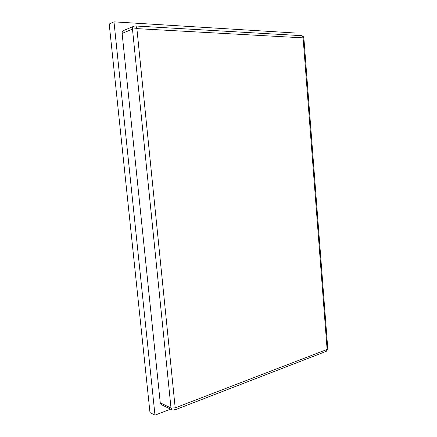 <?xml version="1.0" encoding="UTF-8"?>
<svg xmlns="http://www.w3.org/2000/svg" width="437" height="437" viewBox="0 0 437 437"><rect width="100%" height="100%" fill="white"/><g stroke="black" fill="none" stroke-linecap="round" stroke-linejoin="round"><path stroke-width="0.66" d="M170.588 409.158L154.982 415.15L149.984 412.539L109.206 24.008L113.981 21.85L294.931 32.988L295.112 35.299M154.982 415.15L113.981 21.85M123.567 30.541C122.518 31.06 122.038 32.01 122.12 33.403L132.482 29.126C132.4 27.695 132.886 26.717 133.951 26.193L123.567 30.541M160.253 402.799L171.009 408.032L172.183 409.939L161.417 404.662L160.253 402.799L122.12 33.403M171.009 408.032L132.482 29.126L136.885 28.623L303.103 37.861L327.116 349.447L175.193 407.863L171.009 408.032M133.951 26.193L135.339 25.963C136.147 26.127 136.666 27.018 136.885 28.623L175.193 407.863L174.538 410.026L172.183 409.939M326.264 351.348L327.788 348.868L326.264 351.348L174.538 410.026M303.873 38.068L303.103 37.861C302.945 36.55 302.409 35.823 301.497 35.67C302.868 35.867 303.66 36.664 303.873 38.068L327.788 348.868M135.339 25.963L301.497 35.67"/></g></svg>
